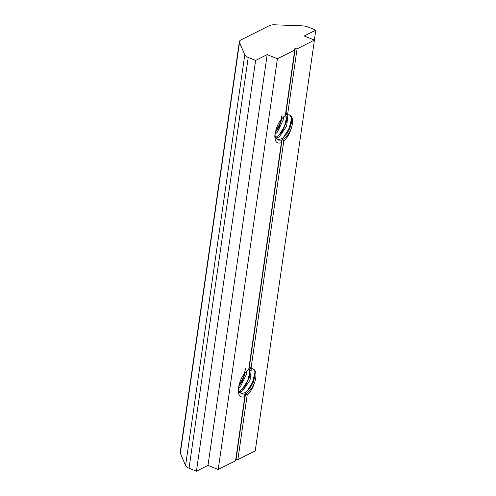 <?xml version="1.0" encoding="UTF-8"?>
<svg xmlns="http://www.w3.org/2000/svg" width="496" height="496" viewBox="0 0 496 496"><rect width="100%" height="100%" fill="white"/><g stroke="black" fill="none" stroke-linecap="round" stroke-linejoin="round"><path stroke-width="0.74" d="M287.562 114.812L297.067 48.856L295.219 48.782L286.056 112.375L287.562 114.824L289.639 115.004L291.499 117.558L291.462 122.785L289.695 128.662L286.992 133.56L282.193 138.576L277.555 139.816M274.914 134.819L275.311 136.642L278.163 140.126L281.368 140.157L282.608 139.624C285.944 137.677 288.722 134.255 290.935 129.344A13.826 6.436 112.1 0 0 289.819 115.047A13.826 6.436 112.1 0 0 288.3 114.836M285.609 113.479L286.514 121.917L282.187 131.707L280.693 133.666L275.658 137.541M276.098 138.347L279.36 136.729L286.669 126.226L287.841 115.469L285.615 113.441M282.044 118.302L278.814 127.54L275.311 132.382M274.951 134.49L277.338 132.147L283.123 120.249L283.52 116.839M281.368 140.157L281.412 142.606C279.112 143.567 277.295 143.189 275.95 141.484A17.05 7.936 -67.9 0 1 274.852 135.427C276.129 126.381 279.614 119.759 285.312 115.556L294.754 50.022L277.394 58.757L267.189 54.61L255.614 60.438L248.229 57.431L189.038 468.193L196.422 471.2L255.614 60.438M283.253 137.776L289.174 128.408L291.636 118.246M286.626 134.075L291.561 122.183M278.609 135.73L284.375 126.499L286.874 116.504M275.137 139.103L275.59 138.824M281.821 132.227L286.8 120.342M275.416 131.886L280.048 123.51L282.112 114.818M277.177 130.113L282.032 118.315M282.131 139.624L249.463 366.302L250.97 368.751L253.047 368.931L254.907 371.485L254.87 376.712L253.109 382.59L250.399 387.488L245.601 392.503L240.963 393.737M238.322 388.746L238.719 390.569L241.571 394.053L244.776 394.084L246.022 393.551C249.352 391.604 252.129 388.182 254.343 383.272A13.826 6.436 112.1 0 0 253.227 368.974A13.826 6.436 112.1 0 0 251.708 368.764M249.017 367.406L249.922 375.844L245.594 385.634L244.1 387.593L239.066 391.468M239.506 392.274L242.767 390.656L250.077 380.153L251.249 369.396L249.023 367.369M245.452 372.223L242.222 381.467L238.719 386.31M238.365 388.418L240.746 386.074L246.531 374.176L246.934 370.766M244.776 394.084L244.819 396.533C242.519 397.494 240.703 397.116 239.357 395.411A17.05 7.936 -67.9 0 1 238.26 389.354C239.537 380.308 243.028 373.686 248.719 369.483L281.412 142.606M246.667 391.704L252.582 382.335L255.043 372.167M250.04 387.996L254.969 376.111M242.017 389.658L247.783 380.426L250.282 370.431M238.545 393.03L238.998 392.751M245.229 386.155L250.207 374.269M238.824 385.814L243.455 377.437L245.52 368.745M240.585 384.04L245.446 372.242M254.343 383.272C252.675 388.349 250.288 392.255 247.188 394.983L246.022 393.551M297.067 48.856L314.427 40.114L255.235 450.876L237.875 459.618L236.028 459.544A1.035 0.434 8.2 0 0 235.736 459.556M237.875 459.618L247.188 394.983M250.97 368.739L283.78 141.056L282.608 139.624M290.935 129.344C289.267 134.422 286.88 138.328 283.78 141.056M295.219 48.782A1.035 0.434 8.2 0 0 294.388 49.085A1.035 0.434 8.2 0 0 294.401 49.197L294.754 50.022M244.819 396.533L235.563 460.784L218.203 469.526L277.394 58.757M189.038 468.193A8.302 3.453 -171.8 0 1 185.585 465.558L244.776 54.789L239.525 42.482A8.302 3.453 8.2 0 1 239.394 41.608A8.302 3.453 8.2 0 1 240.808 40.021L269.378 25.637A8.302 3.453 8.2 0 1 274.641 24.8L302.244 25.854A8.302 3.453 8.2 0 1 308.407 27.131L315.797 30.132L304.222 35.96L314.427 40.114M314.359 40.083L315.797 30.132M218.203 469.526L207.998 465.372L196.422 471.2M185.585 465.558L180.333 453.245A8.302 3.453 -171.8 0 1 180.203 452.371L239.394 41.608M244.776 54.789A8.302 3.453 8.2 0 0 248.229 57.431M207.998 465.372L267.189 54.61M236.028 459.544L245.539 393.551M239.525 42.482L180.333 453.245"/></g></svg>
